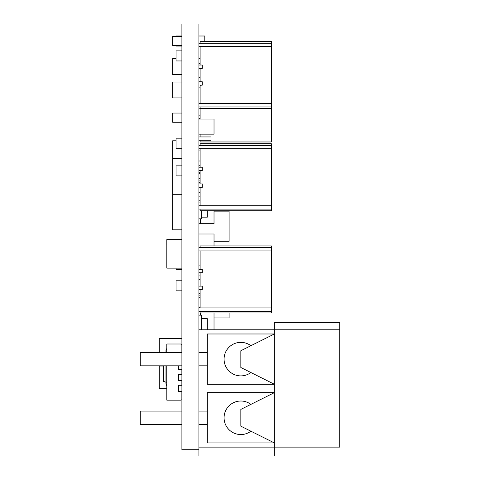 <?xml version="1.0" encoding="UTF-8"?>
<svg xmlns="http://www.w3.org/2000/svg" width="480" height="480" viewBox="0 0 480 480"><rect width="100%" height="100%" fill="white"/><g stroke="black" fill="none" stroke-linecap="round" stroke-linejoin="round"><path stroke-width="0.72" d="M250.896 345.714A16.758 16.758 0 0 0 224.076 359.124A16.758 16.758 0 0 0 250.896 372.534M181.908 365.826L140.274 365.826L140.274 352.422L181.908 352.422M250.896 404.376A16.758 16.758 0 0 0 224.076 417.786A16.758 16.758 0 0 0 250.896 431.196M181.908 424.488L140.274 424.488L140.274 411.084L181.908 411.084M198.936 447.114L198.936 456L274.356 456L274.356 447.114L339.726 447.114L339.726 329.796L274.356 329.796L274.356 384.264L207.318 384.264L207.318 365.826L198.936 365.826L198.936 447.114L274.356 447.114L274.356 442.926L207.318 442.926L207.318 424.488L198.936 424.488M198.936 449.712L181.908 449.712L181.908 24L198.936 24L198.936 352.422L207.318 352.422L207.318 365.826M207.318 352.422L207.318 333.984L274.356 333.984L240.84 350.742L240.84 367.506L274.356 384.264L274.356 442.926L240.84 426.168L240.84 409.404L274.356 392.646L207.318 392.646L207.318 411.084L198.936 411.084M198.936 329.796L274.356 329.796L274.356 322.59L339.726 322.59L339.726 329.796M207.318 411.084L207.318 424.488M198.936 352.422L198.936 365.826M201.618 318.684L201.618 315.162L198.936 315.162L198.936 311.808L200.112 311.808M200.112 295.872L198.936 295.872L198.936 289.488L202.29 289.488L202.29 286.134L198.936 286.134M200.112 307.284L198.936 307.284L198.936 307.92L271.344 307.92L271.344 312.948L200.112 312.948L200.112 311.274M271.344 311.274L198.936 311.274L198.936 311.808M198.936 315.162L198.936 317.004L201.45 317.004L201.45 329.796M200.112 85.278L202.29 85.14L202.29 81.792L198.936 81.792L198.936 77.4L200.112 77.4M198.936 68.382L202.29 68.382L202.29 65.028L198.936 65.028L198.936 58.428L200.112 58.428M198.936 85.278L198.936 87.12L200.112 87.12M201.618 108.738L198.936 108.774L198.936 106.932L271.344 106.932L271.344 108.606L200.112 108.606L200.112 106.932M200.112 200.22L198.936 200.22L198.936 196.866L200.112 196.866M200.112 180.93L198.936 180.93L198.936 173.37L200.112 173.37M200.112 192.342L198.936 192.342L198.936 196.866M198.936 200.22L198.936 202.062L200.112 202.062M201.618 223.686L198.936 223.716L198.936 218.826L201.45 218.826L201.45 210.78M181.908 138.174L176.04 138.174L176.04 148.23L181.908 148.23M166.824 385.692A2.964 2.964 0 0 1 165.984 383.628L165.984 382.212L166.824 382.212M166.824 348.558A2.964 2.964 0 0 0 165.984 350.628L165.984 352.044L166.824 352.044M164.856 352.422L165.984 352.044L165.984 352.422M165.984 365.826L165.984 382.212L163.47 381.372L163.47 365.826M181.908 391.512L178.506 391.512L178.506 385.308L181.908 385.308M181.908 380.616L181.068 380.616L181.068 385.308M181.068 380.616L178.506 380.616L178.506 374.418L181.908 374.418M181.908 369.726L181.068 369.726L181.068 374.418M181.068 369.726L178.506 369.726L178.506 365.826M166.824 352.422L166.824 343.998L181.068 343.998L181.068 352.422M181.068 391.512L181.068 400.146L166.824 400.146L166.824 365.826M181.908 399.894L181.068 399.894M181.908 344.25L181.068 344.25M181.908 82.026L172.692 82.026L172.692 97.95L181.908 97.95M176.04 58.608L172.692 58.608L172.692 74.532L181.908 74.532M166.824 239.64L166.824 244.668L166.824 239.64L181.908 239.64M181.908 268.134L166.824 268.134L166.83 244.668M181.908 229.842L172.692 229.842L172.692 158.73L181.908 158.73M172.692 194.286L181.908 194.286M176.04 268.134L176.04 269.49L181.908 269.49M181.908 165.846L176.04 165.846L176.04 175.902L181.908 175.902M181.908 50.898L176.04 50.898L176.04 60.954L181.908 60.954M176.04 45.636L176.04 46.056L181.908 46.056M176.04 36.42L176.04 36L181.908 36M181.908 280.788L176.04 280.788L176.04 290.844L181.908 290.844M166.824 388.656L159.282 388.656L159.282 366.03L163.47 366.03M159.282 352.422L159.282 338.358L181.908 338.358M172.692 144.138L172.692 140.784L176.04 140.784M172.692 155.034L172.692 158.388L181.908 158.388M172.698 144.138L172.698 155.034M181.908 122.268L172.692 122.268L172.692 113.046L181.908 113.046M181.908 45.636L172.692 45.636L172.692 36.42L181.908 36.42M198.936 119.058L214.02 119.058L214.02 134.142L198.936 134.142M214.02 245.91L214.02 234L198.936 234M207.318 210.78L207.318 217.146L201.45 217.146M200.112 279.612L198.936 279.612M229.104 312.948L229.104 317.928L214.02 317.928M214.02 241.296L229.104 241.296L229.104 211.128L214.02 211.128M200.28 315.162L200.28 312.948M214.02 312.948L214.02 329.796M214.02 108.606L200.28 108.606M214.02 210.78L214.02 223.686L200.28 223.686L200.28 218.826M200.112 85.14L200.112 103.578M198.936 46.596L271.344 46.596L271.344 106.932M200.112 46.596L200.112 65.028M200.112 68.382L200.112 81.792M204.804 41.406L271.344 41.406L271.344 46.596M271.344 41.562L200.112 41.562L200.112 43.242M198.936 43.242L271.344 43.242M198.936 103.578L271.344 103.578M200.112 182.286L198.936 182.286M204.804 41.562L204.804 36L198.936 36M200.112 265.884L198.936 265.884M200.112 275.94L198.936 275.94M200.112 172.23L198.936 172.23M200.112 165.258L198.936 165.258M200.112 297.228L198.936 297.228M200.112 108.774L200.112 119.058M200.112 134.142L200.112 136.944M271.344 108.606L271.344 141.972L200.112 141.972L200.112 140.292M211.002 108.738L211.002 119.058M211.002 134.142L211.002 141.972M211.002 140.292L198.936 140.292M211.002 136.944L198.936 136.944M200.112 118.506L198.936 118.506M200.112 115.152L198.936 115.152M200.112 187.314L200.112 205.752M198.936 148.764L271.344 148.764L271.344 210.78L200.112 210.78L200.112 209.1M200.112 148.764L200.112 167.202M200.112 170.556L200.112 183.96M200.112 145.41L200.112 143.736L271.344 143.736L271.344 148.764M198.936 145.41L271.344 145.41M198.936 209.1L271.344 209.1M198.936 205.752L271.344 205.752M198.936 170.556L202.29 170.556L202.29 167.202L198.936 167.202M198.936 187.314L202.29 187.314L202.29 183.96L198.936 183.96M200.112 289.488L200.112 307.92M198.936 250.938L271.344 250.938L271.344 307.92M200.112 250.938L200.112 269.37M200.112 272.724L200.112 286.134M200.112 247.584L200.112 245.91L271.344 245.91L271.344 250.938M198.936 247.584L271.344 247.584M198.936 272.724L202.29 272.724L202.29 269.37L198.936 269.37M201.45 318.684L207.318 318.684L207.318 329.796M200.112 150.942L198.936 150.942M200.112 160.998L198.936 160.998M200.112 293.358L198.936 293.358M200.112 63.468L198.936 63.468M200.112 178.416L198.936 178.416"/></g></svg>
